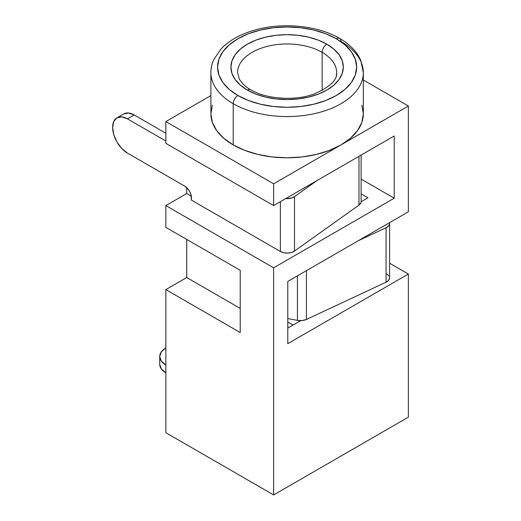 <?xml version="1.0" encoding="UTF-8"?>
<svg xmlns="http://www.w3.org/2000/svg" width="521" height="521" viewBox="0 0 521 521"><rect width="100%" height="100%" fill="white"/><g stroke="black" fill="none" stroke-linecap="round" stroke-linejoin="round"><path stroke-width="0.78" d="M361.861 105.216L363.326 113.799L361.861 122.383L357.523 130.634L350.477 138.241L341.001 144.91L273.636 183.802L165.854 121.575L165.854 143.36L165.854 121.575L210.894 95.571L165.854 121.575L273.636 183.802L273.636 205.587L394.221 135.968L394.221 198.195L394.221 135.968L273.636 205.587L273.636 183.802L341.001 144.91L329.454 150.387L316.273 154.45L301.978 156.951L287.11 157.798L272.242 156.951L257.941 154.45L244.766 150.387L233.219 144.91L233.219 103.686L233.219 144.91A76.216 44.005 0 0 0 341.001 144.91A76.216 44.005 0 0 0 363.326 113.799L363.326 72.569L360.714 60.228C356.859 51.586 349.825 44.311 339.62 38.404A6.669 3.849 -60 0 1 341.001 41.459A76.216 44.005 180 0 1 363.326 72.569A76.216 44.005 180 0 1 316.273 113.226A76.216 44.005 180 0 1 233.219 103.686A6.669 3.849 -60 0 1 237.934 95.519A69.547 40.15 180 0 1 237.934 38.736A69.547 40.15 180 0 1 336.286 38.736L325.749 33.741L313.72 30.029L300.676 27.743L287.11 26.975L273.545 27.743L260.493 30.029L248.471 33.741L237.934 38.736L229.286 44.819L222.858 51.761L218.898 59.29L217.563 67.124L218.898 74.959L222.858 82.494L229.286 89.436L237.934 95.519L248.471 100.514L260.493 104.22L273.545 106.505L287.11 107.28L300.676 106.505L313.72 104.22L325.749 100.514L336.286 95.519L344.935 89.436L351.362 82.494L355.315 74.959L356.657 67.124L355.315 59.29L351.362 51.761L344.935 44.819L336.286 38.736A6.669 3.849 -60 0 1 339.62 38.404A6.669 3.849 120 0 0 336.286 38.736A69.547 40.15 180 0 1 336.286 95.519A69.547 40.15 180 0 1 237.934 95.519A6.669 3.849 120 0 0 233.219 103.686A76.216 44.005 0 0 0 311.467 114.262A76.216 44.005 0 0 0 362.636 78.482M238.019 68.726A49.541 28.603 180 0 1 271.278 45.47A49.541 28.603 180 0 1 322.141 52.347L322.141 90.511L322.141 52.347A49.541 28.603 180 0 1 336.651 72.569C337.51 79.967 329.884 87.15 313.759 94.125C294.111 101.361 265.306 98.788 250.699 89.742C246.205 87.417 242.402 83.848 239.295 79.029L237.569 72.569A49.541 28.603 180 0 1 268.152 46.148A49.541 28.603 180 0 1 322.141 52.347A6.669 3.849 -60 0 1 326.856 44.181A56.209 32.452 0 0 0 247.364 44.181A56.209 32.452 0 0 0 247.364 90.074L240.376 85.157L235.179 79.544L231.982 73.454L230.901 67.124L231.982 60.794L235.179 54.705L240.376 49.098L247.364 44.181L255.883 40.143L265.599 37.147L276.143 35.298L287.11 34.673L298.077 35.298L308.621 37.147L318.338 40.143L326.856 44.181L333.844 49.098L339.041 54.705L342.238 60.794L343.319 67.124L342.238 73.454L339.041 79.544L333.844 85.157L326.856 90.074L318.338 94.106L308.621 97.108L298.077 98.951L287.11 99.576L276.143 98.951L265.599 97.108L255.883 94.106L247.364 90.074A6.669 3.849 -60 0 1 250.699 89.742A6.669 3.849 120 0 0 247.364 90.074A56.209 32.452 0 0 0 326.856 90.074A56.209 32.452 0 0 0 326.856 44.181A6.669 3.849 120 0 0 322.141 52.347A49.541 28.603 180 0 1 336.201 76.411M361.118 193.864L367.95 197.804L361.118 201.751L367.95 197.804L361.118 193.864M191.318 196.17L186.733 193.532L186.733 187.664L186.733 193.532L165.854 205.587L165.854 227.364L165.854 205.587L273.636 267.814L394.221 198.195L361.118 179.087L394.221 198.195L273.636 267.814L273.636 494.95L273.636 267.814L165.854 205.587L186.733 193.532L191.318 196.17M360.968 202.597L358.995 205.079L294.515 251.05L291.434 252.49L287.605 253.082L283.698 252.724L280.37 251.48L191.454 200.142L191.454 197.804A9.528 5.503 60 0 0 184.714 186.14L127.456 153.083A20.957 12.1 60 0 1 112.634 127.411A20.957 12.1 60 0 1 116.978 117.818A20.957 12.1 60 0 1 127.456 118.853L134.19 114.965L165.854 133.246L134.19 114.965A20.957 12.1 -120 0 0 123.711 113.93L128.518 112.992L134.19 114.965L127.456 118.853L165.854 141.022L127.456 118.853L121.784 116.88L116.978 117.818L113.76 121.51L112.634 127.411L113.76 134.613L116.978 142.018L121.784 148.505L127.456 153.083L184.714 186.14L187.293 188.218L189.481 191.168L190.94 194.535L191.454 200.142L280.37 251.48L280.37 201.692L280.37 251.48A9.528 5.503 0 0 0 294.515 251.05L294.515 196.599A9.528 5.503 180 0 1 285.762 198.586L291.434 198.039L294.515 196.599L294.515 251.05L358.995 205.079L358.995 156.3L358.995 205.079A9.528 5.503 0 0 0 361.118 201.614L361.118 155.076M341.001 144.91L408.366 106.017L408.366 211.806L287.781 281.425L287.781 343.658L408.366 274.039L408.366 417.165L273.636 494.95L165.854 432.723L165.854 289.598L165.854 432.723L273.636 494.95L408.366 417.165L408.366 274.039L389.597 263.203L408.366 274.039L287.781 343.658L287.781 281.425L408.366 211.806L408.366 106.017L363.326 80.013L408.366 106.017L341.001 144.91M186.733 239.426L186.733 277.537L165.854 289.598L240.22 332.535L240.22 270.301L165.854 227.364L240.22 270.301L240.22 332.535L165.854 289.598L186.733 277.537L240.22 308.419L186.733 277.537L186.733 239.426M273.636 205.587L165.854 143.36L273.636 205.587M211.585 66.662A76.216 44.005 0 0 0 233.219 103.686A76.216 44.005 180 0 1 210.894 72.569L210.894 113.799A76.216 44.005 0 0 0 233.219 144.91L223.737 138.241L216.697 130.634L212.36 122.383L210.894 113.799L212.36 105.216M300.669 320.656L287.781 328.1L300.669 320.656M317.139 180.468L294.515 196.599L317.139 180.468M389.584 278.214L388.562 280.422L386.068 282.2L306.439 319.432L302.147 320.565L297.439 320.376L287.781 318.526L297.439 320.376L297.439 275.85L297.439 320.376A9.528 5.503 0 0 0 306.439 319.432L306.439 270.66L306.439 319.432L386.068 282.2L386.068 227.749L388.562 225.971L389.584 223.763L389.506 222.695A9.528 5.503 180 0 1 389.597 223.476A9.528 5.503 180 0 1 386.068 227.749L386.068 282.2A9.528 5.503 0 0 0 389.597 277.927L389.597 223.476M386.068 227.749L358.122 240.813L386.068 227.749M388.966 275.954L386.81 274.039M165.854 347.937L161.308 351.864L159.713 356.494L161.308 361.125L165.854 365.052A20.957 12.1 180 0 1 159.713 356.494A20.957 12.1 180 0 1 165.854 347.937M165.854 372.828L161.308 368.901L159.713 364.27A20.957 12.1 0 0 0 165.854 372.828M293.069 325.045L287.781 321.998L293.069 325.045M339.62 38.404C318.123 25.607 282.519 21.96 254.723 30.088C240.22 34.236 228.94 40.586 220.878 49.117L213.786 59.576C211.858 63.842 210.894 68.173 210.894 72.569M123.711 113.93L116.978 117.818M159.713 364.27L159.713 356.494"/></g></svg>
